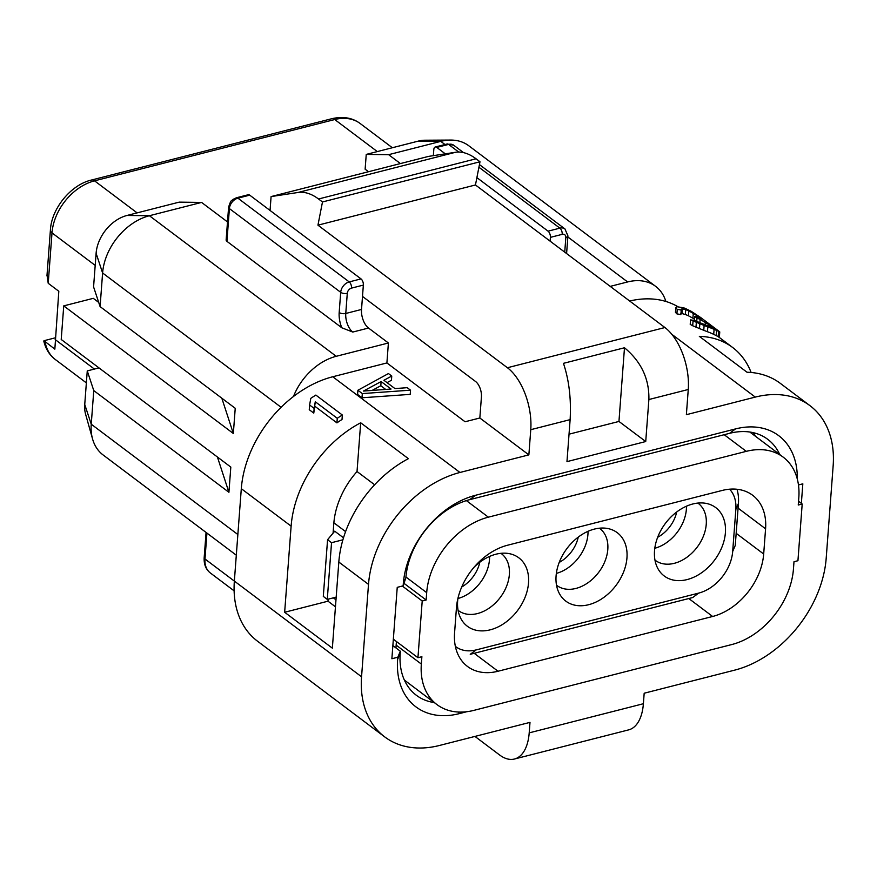 <?xml version="1.0" encoding="UTF-8"?>
<svg xmlns="http://www.w3.org/2000/svg" width="877" height="877" viewBox="0 0 877 877"><rect width="100%" height="100%" fill="white"/><g stroke="black" fill="none" stroke-linecap="round" stroke-linejoin="round"><path stroke-width="1.32" d="M693.027 321.278L692.687 325.762L690.21 324.369L690.539 319.897L707.827 326.968A107.027 76.727 -53 0 1 714.086 329.335L719.6 331.736L700.8 317.617L691.251 311.324L685.244 308.419A107.027 76.727 -53 0 0 683.687 307.827L676.704 306.676L675.783 307.816L677.241 309.395A107.027 76.727 -53 0 1 681.221 310.074L681.111 309.142L682.35 308.879L685.715 309.669A107.027 76.727 -53 0 1 688.851 310.853L701.107 318.154L701.403 318.965L697.873 317.638A107.027 76.727 -53 0 0 694.737 316.454L696.996 318.154A107.027 76.727 -53 0 1 700.12 319.338L714.843 328.393M716.377 329.292L718.669 331.024M690.539 319.897A107.027 76.727 -53 0 1 694.518 320.522L705.799 325.104A107.027 76.727 -53 0 1 710.491 326.88L714.788 328.711M692.687 325.762L703.76 330.311L704.11 325.641M699.473 328.645L699.824 324.073M703.76 330.311L707.465 331.736L707.827 326.968M707.465 331.736A102.269 73.317 -53 0 1 713.714 334.367L714.086 329.335M713.714 334.367L716.235 335.606L716.63 330.421M716.235 335.606L718.186 336.691L718.592 331.309M718.186 336.691L719.348 337.481L719.765 331.934M474.939 736.417L499.539 754.933A47.566 24.72 -104.3 0 0 514.459 759.022L628.656 729.872A47.566 24.72 -104.3 0 0 643.389 703.727L644.178 693.225L734.751 670.116A102.269 73.317 127 0 0 826.2 558.2L833.15 465.797A102.269 73.317 127 0 0 809.975 405.678L780.3 383.348A102.269 73.317 -53 0 0 747.029 372.243L699.331 336.351A102.269 73.317 -53 0 1 732.602 347.456L719.348 337.481M677.241 309.395L676.901 313.878L675.443 312.322L675.783 307.816M676.901 313.878A102.269 73.317 -53 0 1 680.87 314.646L681.221 310.074M680.76 313.758L681.999 313.571L682.35 308.879M681.999 313.571L685.354 314.492L685.715 309.669M685.354 314.492A102.269 73.317 -53 0 1 688.478 315.808L688.851 310.853M688.478 315.808L692.918 318.198L693.301 313.056M696.601 317.134L696.755 315.139M692.918 318.198L694.529 319.217M699.901 318.34L699.978 317.31M701.063 318.811L701.107 318.154M694.431 320.511L694.737 316.454M696.733 321.651L696.996 318.154M699.846 322.977L700.12 319.338M705.13 324.852L705.349 321.936M708.638 326.123L708.802 324.062M712.519 327.702L712.595 326.693M695.976 327.307L696.316 322.791M337.272 418.307A107.027 76.727 -53 0 1 342.348 415.018L315.852 395.078A107.027 76.727 -53 0 0 310.776 398.366L309.614 404.999L314.13 408.397L315.281 401.754L337.272 418.307L336.932 422.878A102.269 73.317 -53 0 1 342.008 419.48L342.348 415.018M314.13 408.397L313.78 413.111L309.263 409.712L309.614 404.999M313.78 413.111L315.281 401.754M336.932 422.878L314.942 406.336M47.007 275.115L48.213 283.293L58.814 291.263L54.845 349.156L43.971 340.714L55.306 337.82M550.109 241.153L550.394 237.36A4.758 2.478 -104.3 0 0 548.059 231.166L559.877 228.152A4.758 2.478 75.7 0 1 562.212 234.345A4.758 3.409 -53 0 1 565.829 237.535L564.733 252.148M433.348 155.657L433.797 149.627A4.758 2.478 -104.3 0 1 435.266 147.007A4.758 2.478 -104.3 0 1 436.768 147.424L445.297 153.837M476.891 177.614L548.059 231.166M391.054 389.026L363.462 391.065L381.111 381.55L391.054 389.026M372.133 390.418L380.804 385.748L381.111 381.55M380.804 385.748L385.683 389.421M362.322 393.576L410.535 390.177L407.213 387.678L394.957 388.588L383.918 380.278L391.756 376.047L388.445 373.558L357.904 390.254L362.322 393.576L362.004 397.774L410.217 394.376L410.535 390.177M387.031 382.624L391.449 380.256L391.756 376.047M362.004 397.774L357.586 394.453L357.904 390.254M362.497 296.426L475.575 381.506A11.894 6.183 75.7 0 1 481.418 396.996L479.84 418L465.073 421.76L386.9 362.946L332.756 376.759A102.269 73.317 -53 0 0 293.466 396.503A102.269 73.317 127 0 0 241.307 488.675L234.356 581.078A102.269 73.317 -53 0 0 257.52 641.197L384.718 736.899A102.269 73.317 127 0 0 439.421 745.483L529.993 722.374L529.204 732.865A47.566 24.72 -104.3 0 1 514.459 759.022M479.84 418L528.864 454.878L459.954 472.473A102.269 73.317 127 0 0 368.504 584.378L361.554 676.781A102.269 73.317 127 0 0 384.718 736.899M618.954 421.442L624.49 347.763L563.451 363.341C569.052 380.103 571.278 398.871 570.127 419.634L566.97 461.631L645.724 441.537L618.954 421.442L569.041 434.181M624.49 347.763C641.23 361.686 649.364 378.941 648.881 399.528L645.724 441.537M528.864 454.878L530.76 429.686A47.566 24.72 -104.3 0 0 507.41 367.737L664.919 327.538A47.566 24.72 75.7 0 1 688.259 389.487L686.373 414.689L755.283 397.095L671.793 334.28M664.919 327.538L475.455 184.97L317.945 225.17L322.484 201.962L318.537 198.991A71.355 37.086 -104.3 0 0 298.027 192.48L271.092 196.58L270.05 210.458M507.41 367.737L317.945 225.17M475.455 184.97L479.993 161.774L322.484 201.962M479.993 161.774L476.047 158.792A71.355 37.086 -104.3 0 0 455.536 152.28L428.601 156.38L271.092 196.58M610.217 286.384L627.614 281.945A52.324 37.514 127 0 1 655.601 286.33A52.324 37.514 127 0 1 665.884 301.458A102.269 73.317 -53 0 0 629.653 301.008M400.427 163.571L388.621 154.681L440.791 141.372A52.324 37.514 -53 0 1 450.559 140.068A52.324 37.514 -53 0 1 468.778 145.757L655.601 286.33M388.621 154.681L366.246 154.407L418.417 141.087A34.576 24.786 -53 0 1 424.863 140.221L450.559 140.068M366.246 154.407L365.128 169.184L368.504 171.717M45.045 341.767A47.566 34.104 -53 0 0 55.361 359.548C49.605 355.229 45.779 349.145 43.85 341.317L43.971 340.714M100.088 306.599L93.576 286.889L96.108 253.289L102.609 272.988L100.088 306.599L235.233 408.287L233.337 433.49L63.747 305.876L61.215 339.476L230.815 467.09L228.919 492.293L217.408 457.005M63.747 305.876L93.28 298.333L98.706 302.422M233.337 433.49L221.826 398.202M228.919 492.293L93.773 390.594L87.261 370.894L98.991 367.901M236.297 555.185L103.102 454.955A52.324 37.514 -53 0 1 92.578 439.026L85.617 414.295A34.576 24.786 -53 0 1 84.74 404.494L87.261 370.894M92.578 439.026A52.324 37.514 -53 0 1 91.241 424.205L93.773 390.594M96.108 253.289A34.576 24.786 -53 0 1 127.022 215.457L179.204 202.138L201.578 202.423L227.494 221.914M281.1 407.29L102.609 272.988A52.324 37.514 -53 0 1 149.408 215.731L201.578 202.423M127.022 215.457L149.408 215.731L336.22 356.303A52.324 37.514 127 0 0 293.466 396.503M361.521 309.449L363.352 285.091L351.534 288.105A4.758 3.409 127 0 0 347.281 293.313L345.768 313.473L361.521 309.449A14.273 7.422 -104.3 0 0 368.526 328.042L388.401 342.995L386.9 362.946M341.822 327.79L226.935 241.339A4.758 2.214 -175.7 0 1 226.134 239.98L228.601 207.213A4.758 2.214 -175.7 0 0 229.401 208.583L340.704 292.326L339.18 312.486A19.031 9.888 -104.3 0 0 341.822 327.79L352.773 332.054L368.526 328.042M249.726 195.154L237.908 198.169A4.758 2.478 -104.3 0 0 236.417 197.763L248.235 194.749A4.758 2.478 75.7 0 1 249.726 195.154L361.017 278.897A4.758 2.478 75.7 0 1 363.352 285.091M336.22 356.303L388.401 342.995M368.504 584.378L338.818 562.047L332.35 648.158L284.652 612.267L291.12 526.156A102.269 73.317 -53 0 1 360.688 422.78L357.027 471.519L374.622 484.762M338.818 562.047A102.269 73.317 -53 0 1 408.386 458.671L360.688 422.78M328.119 599.188A71.355 51.151 127 0 0 327.998 601.194L284.652 612.267M327.998 601.194L335.452 606.807M357.027 471.519A71.355 51.151 127 0 0 333.808 523.503L333.074 533.161M797.281 478.974A80.87 57.97 -53 0 0 735.507 428.919L475.619 495.253A80.87 57.97 -53 0 0 403.31 583.731L403.146 585.836L405.887 577.735A71.355 51.151 -53 0 1 469.688 499.66L729.576 433.337A71.355 51.151 -53 0 1 767.737 439.322A71.355 51.151 -53 0 1 779.719 454.527M434.29 702.587A71.355 51.151 -53 0 1 416.367 695.286A71.355 51.151 -53 0 1 400.197 653.343L400.35 651.238L392.863 645.604M403.146 585.836L397.237 587.349L391.876 658.748L397.785 657.235L400.35 651.238M466.827 711.707L459.197 713.659A80.87 57.97 -53 0 1 397.621 659.34L397.785 657.235M801.359 503.387L802.828 483.83L798.465 484.948M755.338 436.176A71.355 51.151 127 0 0 753.595 432.745M732.602 347.456A102.269 73.317 -53 0 1 751.129 372.484M677.713 306.599A102.269 73.317 127 0 0 665.884 301.458M809.975 405.678A102.269 73.317 127 0 0 755.283 397.095M753.716 434.959L753.847 433.194M725.4 532.734A42.809 30.695 -53 0 1 696.459 575.915A42.809 30.695 -53 0 1 657.914 568.625A42.809 30.695 -53 0 1 654.527 550.822A42.809 30.695 -53 0 1 706.884 503.551A42.809 30.695 -53 0 1 725.4 532.734M697.851 503.069A35.672 25.576 -53 0 1 698.169 503.299A35.672 25.576 -53 0 1 706.248 524.271A35.672 25.576 -53 0 1 686.614 557.487A35.672 25.576 -53 0 1 655.262 560.315A35.672 25.576 -53 0 1 654.955 560.085M654.79 548.268A35.672 25.576 127 0 0 686.373 509.318A35.672 25.576 127 0 0 686.461 506.182M556.347 573.394A35.672 25.576 127 0 0 587.93 534.444A35.672 25.576 127 0 0 588.018 531.309M599.408 528.195A35.672 25.576 -53 0 1 599.725 528.425A35.672 25.576 -53 0 1 607.805 549.397A35.672 25.576 -53 0 1 588.171 582.613A35.672 25.576 -53 0 1 556.818 585.441A35.672 25.576 -53 0 1 556.511 585.2M556.084 575.948A42.809 30.695 -53 0 1 608.441 528.667A42.809 30.695 -53 0 1 626.956 557.86A42.809 30.695 -53 0 1 598.015 601.041A42.809 30.695 -53 0 1 559.471 593.751A42.809 30.695 -53 0 1 556.084 575.948M457.904 598.52A35.672 25.576 127 0 0 489.487 559.57A35.672 25.576 127 0 0 489.574 556.435M474.062 567.233A42.809 30.695 -53 0 1 509.997 553.793A42.809 30.695 -53 0 1 528.513 582.986A42.809 30.695 -53 0 1 499.572 626.167A42.809 30.695 -53 0 1 461.028 618.877A42.809 30.695 -53 0 1 457.641 601.074A42.809 30.695 -53 0 1 457.926 598.399M500.964 553.321A35.672 25.576 -53 0 1 501.282 553.551A35.672 25.576 -53 0 1 509.362 574.523A35.672 25.576 -53 0 1 489.728 607.739A35.672 25.576 -53 0 1 458.375 610.567A35.672 25.576 -53 0 1 458.068 610.326M455.36 646.338A38.051 27.286 127 0 0 476.178 649.901L470.247 654.308L692.72 597.533L698.651 593.115A38.051 27.286 127 0 0 732.679 551.48L735.847 509.471A38.051 27.286 127 0 0 729.576 489.191M732.679 551.48L735.255 545.472L738.423 503.475A47.566 34.104 127 0 0 736.987 489.256M476.178 649.901L698.651 593.115M722.111 490.473A57.082 40.923 -53 0 1 752.641 495.264A57.082 40.923 -53 0 1 765.577 528.82L763.681 554.012A57.082 40.923 -53 0 1 712.639 616.476L498.026 671.245A57.082 40.923 -53 0 1 467.496 666.454A57.082 40.923 -53 0 1 454.571 632.909L456.457 607.706A57.082 40.923 -53 0 1 507.509 545.242L722.111 490.473M402.335 586.044L422.21 600.997L417.945 657.706L421.881 656.698L421.333 664.042A68.976 49.452 127 0 0 436.954 704.593A68.976 49.452 127 0 0 473.843 710.381L731.769 644.551A68.976 49.452 127 0 0 793.444 569.074L793.992 561.729L797.938 560.721L802.192 504.023L798.541 501.271M749.813 432.021L783.183 457.136A68.976 49.452 127 0 1 798.815 497.676L798.256 505.02L802.192 504.023M783.183 457.136A68.976 49.452 127 0 0 746.294 451.348L488.368 517.167A68.976 49.452 127 0 0 426.693 592.644L426.145 600L422.21 600.997M426.145 600L404.165 583.457M417.945 657.706L393.345 639.19M396.426 641.515L396.152 645.11A68.976 49.452 127 0 0 395.998 647.971M327.57 539.706L331.539 542.699L327.274 599.397L323.306 596.404L327.57 539.706L334.718 531.199L343.499 537.809M331.539 542.699L342.907 539.793M327.274 599.397L336.187 597.127M48.213 283.293L52.006 232.887A47.566 34.104 -53 0 1 94.541 180.837L137.119 212.881M46.974 275.63L50.395 230.158A9.515 4.418 4.3 0 0 52.006 232.887L95.198 265.391M50.395 230.158C51.436 208.452 71.092 184.598 91.548 180.015A9.515 4.944 75.7 0 1 94.541 180.837L334.74 119.535L377.318 151.578M550.394 237.36L562.212 234.345M478.93 167.244L559.877 228.152A9.515 6.819 -53 0 1 564.963 228.952L567.923 235.902A4.758 2.214 -175.7 0 1 565.829 237.535M458.748 152.061L448.575 144.409A9.515 6.819 -53 0 1 453.661 145.198L463.549 152.642M436.768 147.424L448.575 144.409A4.758 2.478 75.7 0 0 447.084 143.992L453.661 145.198M459.954 472.473L332.756 376.759M648.881 399.528L688.259 389.487M530.76 429.686L570.127 419.634M476.047 158.792L318.537 198.991M455.536 152.28L298.027 192.48M418.417 141.087L440.791 141.372L444.99 144.53M567.847 236.965L627.614 281.945M91.548 180.015L331.758 118.713A9.515 4.944 75.7 0 1 334.74 119.535A47.566 34.104 -53 0 1 360.184 123.525L392.359 147.742M234.356 581.1L204.988 559L206.928 533.084M234.126 590.857L210.37 572.988A23.789 17.047 -53 0 1 204.988 559A4.758 2.214 4.3 0 1 204.177 557.64L206.073 532.438M55.174 339.563L94.398 369.074M84.74 404.494L91.241 424.205L237.853 534.521M351.534 288.105A4.758 2.478 -104.3 0 0 349.21 281.912A9.515 6.819 127 0 0 340.704 292.326A4.758 2.214 -175.7 0 0 347.281 293.313M339.18 312.486A4.758 2.214 -175.7 0 0 345.768 313.473A14.273 7.422 -104.3 0 0 352.773 332.054M361.017 278.897L349.21 281.912L237.908 198.169A9.515 6.819 127 0 0 229.401 208.583L226.935 241.339M361.554 676.781L234.356 581.078M291.12 526.156L241.307 488.675M475.619 495.253L469.688 499.66M735.507 428.919L729.576 433.337M403.31 583.731L405.887 577.735M397.621 659.34L400.197 653.343M459.197 713.659L458.583 712.047M643.389 703.727L529.204 732.865M578.25 537.108A29.127 20.884 -53 0 1 559.219 562.409M479.807 562.234A29.127 20.884 -53 0 1 461.719 587.009M676.693 511.982A29.127 20.884 -53 0 1 657.662 537.283M735.847 509.471L738.423 503.475M738.072 508.123L765.577 528.82M736.176 533.326L763.681 554.012M688.785 598.531L712.639 616.476M724.183 434.707L746.294 451.348M396.152 645.11L421.333 664.042M474.183 653.299L498.026 671.245M466.367 500.603L488.368 517.167M333.863 522.791L345.593 531.615M333.348 597.851L335.979 599.824M405.941 577.022L426.693 592.644M564.963 228.952L479.445 164.602M435.266 147.007L447.084 143.992M567.923 235.902L566.597 253.552M331.758 118.713C342.962 116.137 352.433 117.737 360.184 123.525M210.37 572.988C205.876 569.458 203.815 564.339 204.177 557.64M55.361 359.548L86.363 382.876M236.417 197.763L232.975 199.43C231.802 201.392 231.364 198.202 228.601 207.213M404.385 680.081L436.954 704.593"/></g></svg>
